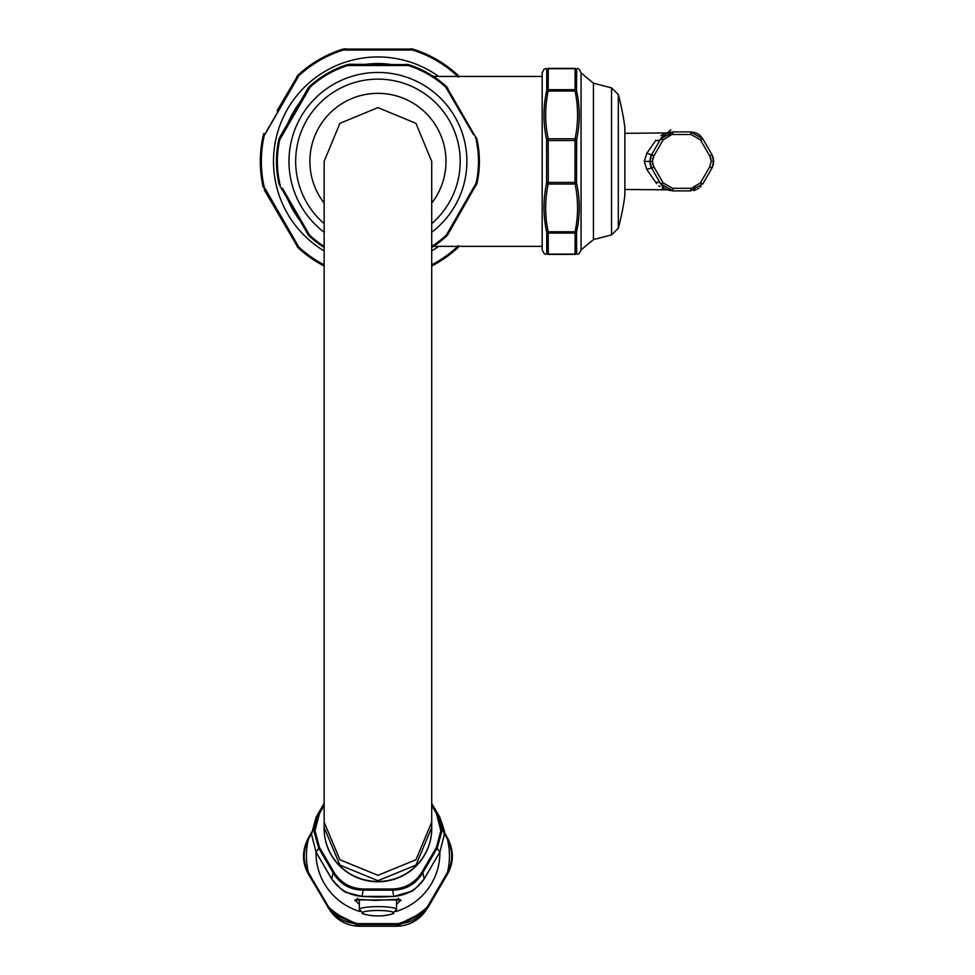 <?xml version="1.0" encoding="UTF-8"?>
<svg xmlns="http://www.w3.org/2000/svg" width="975" height="975" viewBox="0 0 975 975"><rect width="100%" height="100%" fill="white"/><g stroke="black" fill="none" stroke-linecap="round" stroke-linejoin="round"><path stroke-width="1.46" d="M691.372 188.297L700.452 182.873L709.715 166.822L711.177 161.399L709.861 156.219M710.507 157.658L710.982 159.364M652.604 159.315L653.067 157.645M668.387 135.318L670.312 134.721M671.812 134.513L663.122 139.925L653.859 155.963L652.397 161.399L653.713 166.579M712.92 156.89L713.663 161.399L711.762 154.318L712.81 156.585M709.715 166.822L711.762 168.48L702.902 183.812L711.762 168.48L713.663 161.399L713.408 164.044M713.383 164.19L711.835 168.358M695.187 187.48L693.262 188.077M653.067 165.128L652.592 163.434M650.715 166.079L650.337 164.836M650.301 164.678L650.154 163.958M650.033 163.239L649.947 162.301M649.911 161.35L649.972 160.156M650.191 158.632L650.837 156.39M650.947 156.098L651.288 155.317M651.361 167.627L650.776 166.25M651.324 155.244L650.995 155.976M650.715 156.719L650.325 158.023M650.581 157.109L650.301 158.108M667.4 133.027L672.933 131.905L660.672 138.974L659.149 141.619M659.051 141.777L657.723 144.081M660.587 139.108L663.085 135.878M667.607 132.941L624.804 133.319M663.037 135.927L662.378 136.61M662.122 136.914L661.586 137.597M663.122 139.925L660.672 138.974L651.812 154.318L649.911 161.399L651.812 154.318A5.667 1.45 30 0 1 646.912 153.148L655.761 140.388C668.74 130.236 668.74 130.236 655.761 140.388A5.667 3.961 30 0 0 660.672 138.974L660.672 138.974C665.474 133.794 667.814 131.771 667.668 132.917L669.886 132.234M650.008 163.02L651.812 168.48L660.672 183.812L672.933 190.893L690.641 190.893L702.902 183.812L690.641 190.893L702.902 183.812L700.452 182.873M711.945 154.647L709.715 155.963L700.452 139.925L691.056 134.489L672.518 134.489L672.933 131.905L661.026 138.389M711.177 161.399L713.663 161.399L711.762 154.318L702.902 138.974L690.641 131.905L672.933 131.905M691.056 134.489L690.641 131.905L695.931 132.917M696.503 133.173L698.831 134.513M699.331 134.879L700.44 135.842M700.745 136.134L702.902 138.974L690.641 131.905M663.731 187.505L660.672 183.812L651.812 168.48L660.672 183.812L651.812 168.48L653.859 166.822L663.122 182.873L672.518 188.297L691.056 188.297L690.641 190.893M672.518 188.297L672.933 190.893L667.363 189.747M667.046 189.613L665.754 188.943M665.047 188.504L666.498 189.357M664.06 187.773L662.61 186.42M662.586 186.408L660.672 183.812A5.667 3.961 -30 0 0 655.761 182.41L646.912 169.65L644.256 161.399L646.912 153.148M655.419 140.887L653.798 143.215M652.397 145.238L651.154 147.03M650.033 148.651L648.497 150.857M664.085 133.868L663.28 134.221M662.196 134.757L660.892 135.525M657.674 178.632L651.812 168.48A5.667 1.45 -30 0 0 646.912 169.65M667.582 189.845L624.804 189.479M667.314 189.735L664.962 188.443M655.761 182.41L655.761 182.41C668.74 192.562 668.74 192.562 655.761 182.41M655.809 182.471L656.614 183.532M658.844 185.762L660.002 186.676M662.183 188.029L663.219 188.541M618.308 94.575L618.308 228.223A257.607 257.607 0 0 0 624.878 195.39L624.878 127.408A1.889 1.889 90 0 1 624.878 127.908A1.889 1.889 90 0 0 624.878 127.408A257.607 257.607 0 0 0 618.308 94.575L611.557 87.884L593.446 83.204L593.446 239.594L581.063 249.892L581.063 72.906L593.446 83.204M624.878 195.39A1.889 1.889 -90 0 0 624.841 194.72A1.889 1.889 -90 0 1 624.878 195.39L624.878 194.854M546.609 69.286C543.099 69.42 543.099 69.42 546.609 69.286L546.609 69.286A1.889 1.853 -90 0 1 548.169 68.421C544.842 68.421 544.842 68.421 548.169 68.421L575.079 68.421L575.079 91.041A1.889 0.926 167 0 1 576.639 91.199L576.518 90.285L576.639 91.199C580.149 107.335 580.149 123.435 576.639 139.486L576.518 182.228L574.97 182.41L575.079 184.019A1.889 0.926 167 0 0 576.639 183.312L576.518 182.228L576.639 183.312C580.149 199.351 580.149 215.451 576.639 231.599L576.518 232.501L576.639 231.599A1.889 0.926 -167 0 1 575.079 231.757L575.079 254.377L548.169 254.377C544.842 254.377 544.842 254.377 548.169 254.377L548.169 254.377A1.889 1.853 90 0 1 546.609 253.512C543.099 253.378 543.099 253.378 546.609 253.512L546.609 253.512M548.279 254.109A1.889 1.804 0 0 1 546.731 253.342L546.731 232.501A1.889 1.389 -0 0 0 548.279 233.098L574.97 233.098A1.889 1.389 180 0 0 576.518 232.501L576.639 253.512C580.149 253.378 580.149 253.378 576.639 253.512L576.518 253.342A1.889 1.804 180 0 1 574.97 254.109L548.279 254.109L548.169 231.757C544.842 215.877 544.842 199.96 548.169 184.019L548.279 182.41L574.97 182.41L575.079 138.779C578.407 122.838 578.407 106.921 575.079 91.041L548.169 91.041L548.279 68.689L574.97 68.689A1.889 1.804 180 0 1 576.518 69.457L576.639 69.286C580.149 69.42 580.149 69.42 576.639 69.286L576.518 90.285A1.889 1.389 180 0 0 574.97 89.688L548.279 89.688A1.889 1.389 0 0 0 546.731 90.285L546.731 69.457A1.889 1.804 -0 0 1 548.279 68.689M577.054 185.189L576.859 184.287M546.731 232.501L546.609 231.599C543.099 215.451 543.099 199.363 546.609 183.312L546.609 139.486C543.099 123.435 543.099 107.347 546.609 91.199L546.731 90.285M545.622 68.421L543.977 69.383L542.173 72.906L542.173 249.892L543.977 253.402L545.622 254.377M575.079 254.377C578.407 254.377 578.407 254.377 575.079 254.377A1.889 1.853 90 0 0 576.639 253.512M546.609 183.312A1.889 0.926 13 0 0 548.169 184.019L575.079 184.019C578.407 199.948 578.407 215.865 575.079 231.757L548.169 231.757A1.889 0.926 -13 0 1 546.609 231.599M546.731 140.558L576.518 140.558L576.639 139.486A1.889 0.926 -167 0 0 575.079 138.779L548.169 138.779C544.842 122.838 544.842 106.921 548.169 91.041A1.889 0.926 13 0 0 546.609 91.199M575.079 68.421C578.407 68.421 578.407 68.421 575.079 68.421A1.889 1.853 -90 0 1 576.639 69.286M546.731 182.228L548.279 182.41L548.169 138.779A1.889 0.926 -13 0 0 546.609 139.486M389.89 64.289A97.841 97.841 0 0 0 365.991 64.289M299.812 102.497A97.841 97.841 0 0 0 287.869 123.191M299.812 220.301A97.841 97.841 0 0 1 287.869 199.607M438.689 246.346A104.447 104.447 0 0 1 431.718 250.928M324.151 250.928A104.447 104.447 0 0 1 330.172 68.518A104.447 104.447 0 0 1 438.689 76.44M458.104 77.086L457.031 75.745A116.598 116.598 0 0 0 412.559 50.066L343.31 50.066A116.598 116.598 0 0 0 298.837 75.745L264.201 135.72A116.598 116.598 0 0 0 264.201 187.078L298.837 247.053A116.598 116.598 0 0 0 324.151 264.847M431.718 264.847A116.598 116.598 0 0 0 457.031 247.053L458.104 245.712M264.201 187.078L263.213 187.298A117.609 117.609 0 0 1 263.213 135.501L263.75 133.916M267.126 192.587L264.834 188.663L264.03 189.406L298.143 247.808A117.609 117.609 0 0 0 324.151 265.992M431.718 265.992A117.609 117.609 0 0 0 457.726 247.808L459.14 246.029L457.726 247.808L457.031 247.053M459.14 76.769L457.726 74.99A117.609 117.609 0 0 0 412.864 49.091L343.005 49.091A117.609 117.609 0 0 0 298.143 74.99L277.156 110.662M264.03 133.38L264.7 134.379M264.213 135.708L263.213 135.501M295.522 241.763L297.923 245.956M286.114 225.31L287.613 227.931M287.918 228.455L292.939 237.23M264.03 189.406L270.526 200.643M297.765 245.712L297.046 246.541M293.512 84.557L282.165 104.337M278.204 111.199L273.158 119.888M272.988 120.169L271.196 123.24M269.575 126.019L267.028 130.382M344.638 48.774L345.247 48.75L344.711 49.823M343.322 50.066L343.005 49.091M406.465 49.847L402.358 49.859M397.727 49.883L391.475 49.908M376.313 49.932L371.109 49.92M365.101 49.908L361.323 49.896M457.056 75.757L457.726 74.99M298.837 75.745L298.143 74.99L296.729 76.769L297.765 77.086M412.559 50.066L412.864 49.091L410.621 48.75L410.865 49.81M308.856 234.024L282.482 188.297M290.782 202.544L291.257 203.361M302.567 222.995L308.746 233.829M446.891 234.232L447.878 234.463L477.019 183.288L447.878 234.463L446.44 236.255L445.807 235.572L446.903 234.207L445.807 235.572A100.547 100.547 0 0 1 431.718 246.358M324.151 247.443A101.473 101.473 0 0 1 309.428 236.255L308.21 234.817M309.428 236.255L307.99 234.463L309.428 236.255L310.062 235.572L308.965 234.207L307.99 234.463L279.691 185.433L278.85 183.288L279.691 185.433L280.398 184.714M279.691 185.433L278.85 183.288A101.473 101.473 0 0 1 278.85 139.498L279.459 137.792M324.151 232.245A88.944 88.944 0 0 1 377.934 72.455A88.944 88.944 0 0 1 431.718 232.245M280.398 138.084L279.691 137.353L307.99 88.335L279.691 137.353L278.85 139.498L279.752 139.705L310.062 87.214A100.547 100.547 0 0 1 347.636 65.52L408.232 65.52A100.547 100.547 0 0 1 445.807 87.214L473.387 134.501M308.965 88.579L307.99 88.335L309.428 86.531L310.062 87.214L308.978 88.567M397.751 65.313L389.866 65.337M386.295 65.349L349.355 65.264L349.635 64.289L408.513 64.642A101.473 101.473 0 0 1 446.44 86.531L477.019 139.498A101.473 101.473 0 0 1 477.019 183.288L476.117 183.093L446.903 234.207M408.086 64.521L408.232 65.52L406.514 65.264L406.234 64.289L408.513 64.642L406.234 64.289M465.087 120.242L464.612 119.425M453.302 99.803L447.123 88.969M447.013 88.774L447.659 87.982M475.483 138.097L476.178 137.353L477.019 139.498L476.178 137.353M475.471 184.714L476.422 185.006M446.757 235.95L446.44 236.255A101.473 101.473 0 0 1 431.718 247.443M324.151 223.653A82.266 82.266 0 0 1 377.934 79.133A82.266 82.266 0 0 1 431.718 223.653M324.151 203.105A68.055 68.055 0 0 1 377.934 93.344A68.055 68.055 0 0 1 431.718 203.105M408.513 64.642A101.473 101.473 0 0 1 446.44 86.531L447.878 88.335L446.44 86.531L445.807 87.214M309.112 86.848L309.428 86.531A101.473 101.473 0 0 1 347.356 64.642L349.221 64.301M359.336 904.434L354.937 899.937L400.932 899.937L396.533 904.434M311.512 833.308L308.417 839.268C302.811 850.688 302.811 861.742 308.417 872.43L328.648 907.079C335.534 917.767 345.211 923.288 357.703 923.654L398.166 923.654C410.646 923.288 420.335 917.767 427.221 907.079L447.452 872.43C453.058 861.742 453.058 850.688 447.452 839.268L444.356 833.308M447.354 839.061L447.854 838.671L444.295 832.187M311.573 832.187L307.942 838.878C302.055 850.724 302.055 862.205 307.942 873.32A1.889 0.634 150.3 0 0 307.942 873.32L330.379 911.113L358.02 924.629L397.849 924.629L425.49 911.113L447.927 873.32A1.889 0.634 29.7 0 1 447.927 873.32C453.814 862.205 453.814 850.724 447.927 838.878L444.295 832.126M308.514 839.061L307.905 838.89C302.055 850.712 302.067 862.193 307.929 873.307L331.597 912.661L359.519 926.25C348.075 925.97 338.776 921.448 331.597 912.673M307.929 873.307A1.889 0.634 150.3 0 1 308.417 872.43A71.516 70.688 -0 0 1 306.418 855.855A71.516 70.688 180 0 1 308.417 839.268L307.905 838.89M427.342 906.884L428.147 907.201L447.939 873.307C453.802 862.193 453.814 850.712 447.964 838.89L447.854 838.671M447.354 872.625A1.889 0.634 30.1 0 1 447.817 873.515M447.964 838.89L447.452 839.268A71.516 70.688 180 0 1 449.451 855.855A71.516 70.688 -0 0 1 447.452 872.43A1.889 0.634 29.7 0 1 447.939 873.307M308.514 872.625A1.889 0.634 149.9 0 0 308.051 873.515M328.526 906.884L327.722 907.201M358.02 924.629L357.703 923.654A71.516 70.688 -0 0 1 328.648 907.079L327.844 907.408M357.923 923.654L359.519 926.25L396.35 926.25L397.946 923.654M424.271 912.673C417.093 921.448 407.794 925.97 396.35 926.25L424.271 912.673L428.025 907.408L427.221 907.079A71.516 70.688 -0 0 1 398.166 923.654L397.849 924.629M324.151 803.997L316.046 817.282A1.889 0.683 30.1 0 1 316.046 817.294L324.151 803.351L316.046 817.294L311.512 834.429L316.046 852.138L311.512 834.429M324.151 805.228L319.398 813.735L315.023 830.651L319.398 847.275L333.974 872.223C340.86 882.972 350.659 888.566 363.358 888.993L392.511 888.993C405.186 888.578 414.984 882.984 421.895 872.223L436.471 847.275L440.846 830.651L436.471 813.735L437.153 813.296L439.822 817.282L431.718 803.351L439.822 817.282A1.889 0.683 149.9 0 0 439.822 817.294L444.356 834.429L439.822 852.138L424.149 878.975C416.971 889.517 406.794 895.33 393.607 896.403L362.261 896.403C349.099 895.342 338.922 889.541 331.719 878.975L316.022 852.089M439.847 852.089L439.859 852.126A61.925 61.206 180 0 1 439.859 852.918A61.925 61.206 -0 0 1 395.984 911.467M424.015 879.17A1.889 0.67 -147.4 0 0 424.113 879.097A1.889 0.67 -147.4 0 0 424.149 878.975L422.809 872.71L437.153 848.152L441.992 830.883L437.153 813.296L431.718 803.997M331.853 879.17A1.889 0.67 -32.6 0 1 331.756 879.097A1.889 0.67 -32.6 0 1 331.719 878.975L333.06 872.71C340.019 884.215 350.208 890.029 363.59 890.138L392.279 890.138C405.649 890.041 415.825 884.227 422.809 872.71L421.895 872.223M319.398 813.735L318.715 813.296L313.877 830.883L318.715 848.152L333.06 872.71L333.974 872.223M436.471 813.735L431.718 805.228M436.471 847.275L439.822 852.138L424.113 879.097C416.349 887.969 411.974 892.088 410.975 891.443L393.717 896.452L392.511 888.993M363.358 888.993L362.054 896.391M393.815 896.391L393.717 896.452C376.009 897.146 382.334 897.256 362.152 896.452L347.1 892.6C345.053 892.929 339.946 888.432 331.756 879.097L316.01 852.126A61.925 61.206 180 0 0 316.01 852.918A61.925 61.206 -0 0 0 359.885 911.467M319.398 847.275L316.046 852.138M324.127 828.579L324.127 828.287A53.808 53.186 -0 0 0 377.934 881.473A53.808 53.186 -0 0 0 431.742 828.287A53.808 53.186 -0 0 0 431.718 826.703L431.742 828.579A53.808 53.186 -0 0 1 377.934 881.766A53.808 53.186 -0 0 1 324.127 828.579M324.151 822.144L339.897 859.755L377.934 875.331L415.972 859.755L431.718 822.144L431.718 827.507L415.972 865.105L377.934 880.693L339.897 865.105L324.151 827.507L324.151 161.399L339.897 123.362L377.934 107.591L339.897 123.362L324.151 161.399M431.718 161.399L415.972 123.362L377.934 107.591L415.972 123.362L431.718 161.399L431.718 822.144M398.202 899.194L396.533 901.046M359.336 901.046L357.667 899.194M653.859 155.963L651.812 154.318L650.898 156.207M652.397 161.399L644.256 161.399M700.452 139.925L702.902 138.974M663.122 182.873L660.672 183.812L672.933 190.893M624.841 194.732L624.841 128.066M618.308 228.223L611.557 234.914L611.557 87.884M298.837 247.053L298.143 247.808M324.151 246.358A100.547 100.547 0 0 1 310.062 235.572M278.96 183.714L279.752 183.093A100.547 100.547 0 0 1 279.752 139.705M476.909 139.072L476.117 139.705A100.547 100.547 0 0 1 476.117 183.093M309.428 86.531A101.473 101.473 0 0 1 347.356 64.642L347.636 65.52M400.932 899.937A1.889 1.853 180 0 1 398.629 899.23M400.932 900.449A1.889 1.853 180 0 1 398.385 899.206M439.822 817.294C444.076 828.933 445.587 834.649 444.368 834.454L444.356 834.429M315.023 830.651L313.877 830.883M324.151 826.703A53.808 53.186 -0 0 0 324.127 828.287L324.151 826.703M440.846 830.651L441.992 830.883M354.937 900.449A1.889 1.853 -0 0 0 357.484 899.206M354.937 899.937A1.889 1.853 0 0 0 357.24 899.23M377.934 906.628A18.598 2.815 180 0 0 359.336 909.443L363.992 914.099A53.808 53.808 0 0 0 391.877 914.099L396.533 909.443A18.598 2.815 0 0 0 377.934 906.628M363.992 914.099A16.014 2.425 180 0 1 377.934 910.492A16.014 2.425 0 0 1 391.877 914.099M711.762 168.48L713.663 161.35M713.408 158.767L712.774 156.475M711.774 168.456L712.92 165.908M713.517 163.41L713.651 161.484M650.02 159.717L649.911 161.314M651.812 168.48L649.911 161.399L651.812 154.318L660.672 138.974M693.798 132.259L694.7 132.49M696.357 133.1L697.807 133.843M699.124 134.721L701.171 136.585M701.013 186.371L700.355 187.042M699.002 188.163L697.625 189.053M696.223 189.747L693.578 190.588M669.764 190.539L668.874 190.296M661.342 137.914L663.658 135.367M667.278 133.075L670.824 129.773M611.557 234.914L593.446 239.594M577.614 254.377L579.272 253.402L581.063 249.892M577.614 68.421L579.272 69.383L581.063 72.906M542.173 246.346L433.424 246.346M542.173 76.44L433.424 76.44M279.691 137.353L278.85 139.498M476.178 185.433L477.019 183.288M662.561 136.415L663.219 135.757M311.573 832.126L308.015 838.671M396.35 926.25L359.519 926.25M444.368 834.454L439.859 852.126M311.5 834.454L316.046 817.294M357.545 898.219L356.923 899.279L375.156 900.4L398.946 899.279L398.324 898.219M359.336 899.23L359.336 909.443M396.533 899.23L396.533 909.443"/></g></svg>
